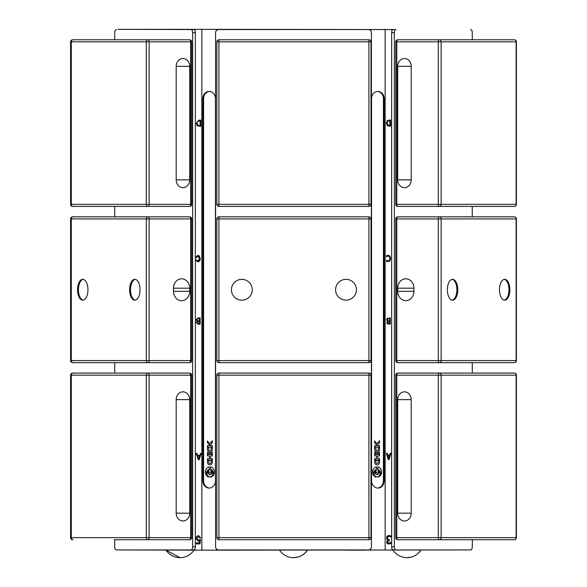 <?xml version="1.0" encoding="UTF-8"?>
<svg xmlns="http://www.w3.org/2000/svg" width="587" height="587" viewBox="0 0 587 587"><rect width="100%" height="100%" fill="white"/><g stroke="black" fill="none" stroke-linecap="round" stroke-linejoin="round"><path stroke-width="0.88" d="M345.582 550.151L366.413 550.151M220.587 550.151L241.418 550.151M166.048 550.151L180.018 557.65A16.774 16.774 0 0 0 193.996 550.151A16.774 16.774 0 0 1 166.048 550.151L166.048 550.151M411.34 557.07L406.982 557.65A16.774 16.774 0 0 0 420.952 550.151L417.995 553.526M297.866 557.07L293.5 557.65A16.774 16.774 0 0 0 307.478 550.151L304.514 553.526M390.854 535.909L390.854 537.09L388.946 536.357L387.853 536.826L387.457 538.118L387.882 539.328L389.386 539.629L389.386 540.554L387.596 541.948L387.97 542.858L388.851 543.114L390.656 542.381L390.656 543.562L388.777 544.076L387.259 543.606L386.613 542.065L387.948 540.201L386.98 539.578L386.473 538.037L387.112 536.166L388.887 535.395L390.854 535.909M387.259 543.606L386.613 542.065L387.948 540.121L386.972 539.578L386.473 538.037L387.104 536.166L388.887 535.395M388.777 544.076L387.251 543.606M388.858 543.114L390.656 542.381M388.976 539.629L389.386 539.629M390.854 537.09L388.946 536.357M472.41 539.732L472.271 546.82A3.126 1.563 -90 0 1 470.715 549.946L395.924 549.946A3.126 1.563 -90 0 1 394.361 546.82L394.361 32.681A3.126 1.563 -90 0 1 395.924 29.555L216.42 29.35L216.42 30.561M216.42 548.94L216.42 550.151L470.715 549.946M196.322 542.938L199.198 542.938L199.587 540.7L198.23 541.221L195.985 538.521L196.557 536.562L198.45 535.549L200.769 537.875L199.837 537.963L198.45 536.393L196.924 538.426L198.465 540.319L199.778 539.512L200.607 539.636L199.903 543.914L196.322 543.914L196.322 542.938L199.191 542.938M198.443 535.549L200.761 537.875L199.837 537.963M199.587 540.7L198.223 541.221M198.45 536.393L196.916 538.426L198.465 540.319M199.778 539.512L200.607 539.636L199.91 543.914L196.322 543.914M200.769 120.13L200.769 126.381L197.151 125.838L196.293 123.292L198.817 120.13L200.769 120.13L200.769 126.381M200.057 120.871L197.577 121.304L197.034 123.299L197.995 125.515L200.05 125.64L200.057 120.871L197.57 121.304L197.027 123.299L197.988 125.515L200.057 125.64M197.078 321.243L196.058 319.732L198.083 317.919L200.145 317.919L200.145 324.171L198.12 324.171L196.322 322.571L197.078 321.243M199.426 318.66L197.592 318.682L196.799 319.732L198.179 320.803L199.426 320.803L199.426 318.66L197.584 318.682L196.792 319.732L198.171 320.803L199.426 320.803M199.426 321.544L197.577 321.617L197.027 322.476L198.347 323.43L199.426 323.43L199.426 321.544L197.57 321.617L197.019 322.476L198.34 323.43L199.426 323.43M200.138 317.919L200.138 324.171M197.826 256.086L196.241 257.678L195.53 257.473L197.768 255.382L199.184 255.793L200.306 258.654L199.984 260.364L199.066 261.464L197.753 261.846L195.618 260.026L196.322 259.828L197.775 261.134L199.573 258.662L197.834 256.086L196.249 257.678M197.768 255.382L200.314 258.654L197.76 261.846M196.322 259.828L197.775 261.134M197.562 455.365L199.837 455.365L200.431 453.48L201.187 453.48L199.11 459.724L198.333 459.724L196.124 453.48L196.938 453.48L197.562 455.365L196.931 453.48L196.124 453.48M199.631 456.04L197.79 456.04L198.736 459.071L199.631 456.04M197.782 456.04L198.736 459.071M200.431 453.48L201.18 453.48L199.103 459.724L198.333 459.724M194.928 548.94L194.928 550.151L216.42 550.151M216.42 29.35L201.84 29.35L201.84 550.151M201.84 29.35L194.928 29.35L194.928 30.561M370.58 29.35L370.58 30.561M370.58 548.94L370.58 550.151M390.59 126.22L387.42 125.721L386.327 123.087L387.427 120.467L390.59 119.968L390.59 126.22L387.427 125.721L386.327 123.087L387.427 120.467L390.59 119.968M389.878 125.501L389.878 120.687L387.831 121.105L387.075 123.101L387.897 125.126L389.871 125.501L389.871 120.687M390.26 324.127L387.413 323.87L386.848 322.718L387.611 321.375L386.598 319.79L387.156 318.381L390.26 317.875L390.26 324.127L387.405 323.87L386.848 322.718L387.611 321.346L386.591 319.79L387.149 318.381L390.26 317.875M387.339 319.761L387.78 320.729L389.541 320.891L389.541 318.58L387.728 318.844L387.339 319.761M387.596 322.601L387.868 323.254L389.541 323.415L389.541 321.588L387.897 321.793L387.596 322.601M389.548 318.58L389.548 320.891M389.548 321.588L389.548 323.415M386.554 256.798L386.503 255.8L387.222 255.448L388.198 255.264L389.929 256.086L390.612 258.5L389.937 260.877L388.176 261.736L386.51 261.215L386.51 260.21L388.183 261.032L389.386 260.386L389.863 258.5L389.364 256.607L388.183 255.983L386.51 256.798L386.51 255.8L388.19 255.264M389.386 260.386L389.863 258.5L389.357 256.607L388.183 255.983M388.176 261.736L386.503 261.215L386.562 260.21M388.183 261.032L389.379 260.386M387.633 455.028L389.702 455.028L390.194 453.281L390.92 453.281L389.093 459.533L388.212 459.533L386.385 453.281L387.141 453.281L387.633 455.028M389.093 459.533L388.212 459.533L386.393 453.281L387.141 453.281M387.831 455.739L388.667 458.682L389.504 455.739L387.831 455.739M389.702 455.028L390.194 453.281L390.92 453.281M389.511 455.739L388.675 458.682M194.928 29.35L117.848 29.35L191.076 29.555A3.126 1.563 90 0 1 192.639 32.681L192.639 546.82A3.126 1.563 90 0 1 191.076 549.946L116.285 549.946A3.126 1.563 90 0 1 114.729 546.82L114.729 539.732L114.729 546.82M116.285 549.946L194.928 550.151M392.072 29.35L392.072 30.561M392.072 548.94L392.072 550.151M385.16 29.35L385.16 550.151M210.623 459.9L212.369 459.9L210.557 459.9L210.557 460.355L207.453 459.9L207.453 458.667L209.376 458.667L209.376 455.879L209.376 458.667M209.376 459.9L209.442 460.355L210.557 460.355M207.519 458.667L207.519 459.9M210.623 455.879L212.369 455.879L210.557 455.879L210.557 458.667L212.369 458.667L210.623 458.667M209.376 455.879L207.453 455.879L207.453 454.448L212.369 454.448L207.519 454.448L207.519 455.879M212.369 454.448L212.369 455.879M212.369 458.667L212.369 459.9M209.31 466.87L209.31 469.365A3.992 3.456 -90 0 0 206.463 472.983A3.992 3.456 -90 0 0 208.781 477.077A5.21 4.513 90 0 1 205.406 471.721A5.21 4.513 90 0 1 209.31 466.87A5.21 4.513 -90 0 0 205.479 471.596A5.21 4.513 -90 0 0 208.568 476.982M211.115 449.781L211.115 447.69L212.369 447.69L211.181 447.69L211.093 450.053A1.717 1.482 90 0 1 209.941 450.633A1.717 1.482 -90 0 0 211.027 450.053L211.181 449.781M212.369 447.69L212.369 449.737A1.247 1.086 90 0 1 212.303 450.178A2.95 2.553 90 0 1 209.911 452.085A2.95 2.553 90 0 1 207.519 450.178A1.247 1.086 90 0 1 207.453 449.737L207.453 447.69L208.708 447.69L207.519 447.69L207.519 449.737A1.247 1.086 -90 0 0 207.585 450.178A2.95 2.553 -90 0 0 209.941 452.085L209.911 452.085M208.708 447.69L208.796 450.053A1.717 1.482 -90 0 0 209.911 450.633L209.977 450.633M212.369 445.621L212.369 447.111L207.453 447.111L207.453 445.621L212.369 445.621L207.519 445.621L207.519 447.111L212.369 447.111M212.369 452.372L212.369 453.67L207.453 453.67L207.453 452.372L212.369 452.372L207.519 452.372L207.519 453.67L212.369 453.67M209.089 470.18A2.113 1.834 -90 0 0 209.941 474.142A2.113 1.834 90 0 1 209.17 470.099A1.372 1.189 -90 0 0 209.911 472.55A1.372 1.189 -90 0 0 210.652 470.099A2.113 1.834 90 0 1 209.911 474.142M210.799 470.18A1.372 1.189 90 0 1 209.941 472.55L209.977 472.55M207.453 442.679L207.453 440.94L209.808 443.669L212.369 440.712L212.369 442.679L209.911 445.518L207.453 442.679L209.941 445.482M212.369 440.786L209.808 443.669M207.519 441.02L207.519 442.679M211.115 462.578L211.115 460.487L212.369 460.487L211.181 460.487L211.093 462.849A1.717 1.482 90 0 1 209.941 463.429A1.717 1.482 -90 0 0 211.027 462.849L211.181 462.578M212.369 460.487L212.369 462.534A1.247 1.086 90 0 1 212.303 462.974A2.95 2.553 90 0 1 209.911 464.882A2.95 2.553 90 0 1 207.519 462.974A1.247 1.086 90 0 1 207.453 462.534L207.453 460.487L208.708 460.487L207.519 460.487L207.519 462.534A1.247 1.086 -90 0 0 207.585 462.974A2.95 2.553 -90 0 0 209.941 464.882L209.911 464.882M208.708 460.487L208.796 462.849A1.717 1.482 -90 0 0 209.911 463.429L209.977 463.429M210.513 466.87A5.21 4.513 90 0 1 214.416 471.721A5.21 4.513 90 0 1 211.041 477.077A3.992 3.456 -90 0 0 213.36 472.983A3.992 3.456 -90 0 0 210.513 469.365L210.513 466.87M210.579 466.878L210.579 469.365A3.992 3.456 90 0 1 213.411 472.851A3.992 3.456 90 0 1 211.32 476.982M208.532 470.128A3.581 3.096 -90 0 0 206.962 474.135A3.581 3.096 -90 0 0 209.941 476.879A3.581 3.096 90 0 1 206.881 474.047A3.581 3.096 90 0 1 208.642 470.033A2.48 2.15 -90 0 0 209.911 474.509A2.48 2.15 -90 0 0 211.181 470.033A3.581 3.096 90 0 1 212.942 474.047A3.581 3.096 90 0 1 209.911 476.879M211.357 470.128A2.48 2.15 90 0 1 209.941 474.509L209.977 474.509M379.481 455.879L379.481 454.448L374.631 454.448L379.547 454.448L379.547 455.879L377.734 455.879L377.734 458.667L379.547 458.667L379.547 459.9L377.734 459.9L377.734 460.355L376.553 460.355L377.668 460.355L377.734 459.9M376.553 460.355L376.553 459.9L374.631 459.9L376.487 459.9M374.631 459.9L374.631 458.667L376.553 458.667L376.553 455.879L374.631 455.879L376.487 455.879M376.487 458.667L374.631 458.667M379.481 459.9L379.481 458.667M377.734 458.667L377.734 455.879M374.631 455.879L374.631 454.448M376.487 469.365A3.992 3.456 90 0 0 373.64 472.983A3.992 3.456 90 0 0 375.959 477.077A5.21 4.513 -90 0 1 372.584 471.721A5.21 4.513 -90 0 1 376.487 466.87L376.487 469.365L376.421 466.878M375.68 476.982A3.992 3.456 -90 0 1 373.589 472.851A3.992 3.456 -90 0 1 376.421 469.365M377.023 450.633L377.089 450.633A1.717 1.482 -90 0 1 375.907 450.053L375.819 447.69L374.631 447.69L375.885 447.69L375.974 450.053A1.717 1.482 90 0 0 378.204 450.053L378.292 447.69L379.547 447.69L379.547 449.737A1.247 1.086 -90 0 1 379.481 450.178A2.95 2.553 -90 0 1 377.089 452.085A2.95 2.553 90 0 0 379.415 450.178A1.247 1.086 90 0 0 379.481 449.737L379.481 447.69L378.292 447.69M377.089 452.085L377.089 452.085A2.95 2.553 -90 0 1 374.697 450.178A1.247 1.086 -90 0 1 374.631 449.737L374.631 447.69M379.547 445.621L379.547 447.111L374.631 447.111L379.481 447.111L379.481 445.621L374.631 445.621L379.547 445.621M374.631 447.111L374.631 445.621M379.547 452.372L379.547 453.67L374.631 453.67L379.481 453.67L379.481 452.372L374.631 452.372L379.547 452.372M374.631 453.67L374.631 452.372M377.089 474.142A2.113 1.834 -90 0 1 376.348 470.099A1.372 1.189 90 0 0 377.089 472.55A1.372 1.189 90 0 0 377.83 470.099A2.113 1.834 -90 0 1 377.089 474.142A2.113 1.834 90 0 0 377.911 470.18M377.023 472.55L377.089 472.55A1.372 1.189 -90 0 1 376.201 470.18M379.547 440.712L379.547 442.679L377.089 445.518L374.631 442.679L374.631 440.94L376.986 443.669L379.547 440.712M377.059 445.482L379.481 442.679L379.481 440.786M376.986 443.669L374.631 441.02M377.023 463.429L377.089 463.429A1.717 1.482 -90 0 1 375.907 462.849L375.819 460.487L374.631 460.487L375.885 460.487L375.974 462.849A1.717 1.482 90 0 0 378.204 462.849L378.292 460.487L379.547 460.487L379.547 462.534A1.247 1.086 -90 0 1 379.481 462.974A2.95 2.553 -90 0 1 377.089 464.882A2.95 2.553 90 0 0 379.415 462.974A1.247 1.086 90 0 0 379.481 462.534L379.481 460.487L378.292 460.487M377.089 464.882L377.089 464.882A2.95 2.553 -90 0 1 374.697 462.974A1.247 1.086 -90 0 1 374.631 462.534L374.631 460.487M378.432 476.982A5.21 4.513 90 0 0 381.521 471.596A5.21 4.513 90 0 0 377.69 466.878A5.21 4.513 -90 0 1 381.594 471.721A5.21 4.513 -90 0 1 378.219 477.077A3.992 3.456 90 0 0 380.537 472.983A3.992 3.456 90 0 0 377.69 469.365L377.69 466.87M377.089 476.879A3.581 3.096 -90 0 1 374.058 474.047A3.581 3.096 -90 0 1 375.819 470.033A2.48 2.15 90 0 0 377.089 474.509A2.48 2.15 90 0 0 378.358 470.033A3.581 3.096 -90 0 1 380.119 474.047A3.581 3.096 -90 0 1 377.089 476.879A3.581 3.096 90 0 0 380.038 474.135A3.581 3.096 90 0 0 378.468 470.128M377.023 474.509L377.089 474.509A2.48 2.15 -90 0 1 375.643 470.128M202.816 98.719A7.293 6.318 90 0 1 209.133 91.433A7.293 6.318 90 0 1 215.444 98.719L215.444 480.782A7.293 6.318 90 0 1 209.133 488.068A7.293 6.318 90 0 1 202.816 480.782L202.816 98.719L203.594 98.719L203.594 480.782A7.293 6.318 -90 0 0 209.522 488.054M209.522 91.44A7.293 6.318 -90 0 0 203.594 98.719M371.556 98.719A7.293 6.318 -90 0 1 377.867 91.433A7.293 6.318 -90 0 1 384.184 98.719L384.184 480.782A7.293 6.318 -90 0 1 377.867 488.068A7.293 6.318 -90 0 1 371.556 480.782L371.556 98.719M377.478 488.054A7.293 6.318 90 0 0 383.406 480.782L383.406 98.719A7.293 6.318 90 0 0 377.478 91.44M470.715 29.555A3.126 1.563 -90 0 1 472.271 32.681L472.271 39.769L513.904 39.769M472.271 206.419L472.271 216.838L513.904 216.838M472.271 362.663L513.904 362.663L472.271 362.663L472.271 373.075L513.904 373.075M395.924 29.555L393.217 29.555A3.126 1.563 90 0 0 391.654 32.681L391.654 546.82A3.126 1.563 90 0 0 393.217 549.946L395.924 549.946M371.41 32.681L371.41 546.82A3.126 3.126 0 0 1 368.284 549.946L218.716 549.946A3.126 3.126 0 0 1 215.59 546.82L215.59 32.681A3.126 3.126 0 0 1 218.716 29.555L368.284 29.555A3.126 3.126 0 0 1 371.41 32.681M114.729 32.681L114.729 39.769L114.729 32.681A3.126 1.563 90 0 1 116.285 29.555M114.729 373.075L114.729 362.663L114.729 373.075L72.678 373.075A2.084 2.084 0 0 0 70.594 375.159L71.291 375.159A2.084 1.805 -90 0 1 73.096 373.075L114.59 373.075M114.729 216.838L114.729 206.419L114.729 216.838M191.076 549.946L193.783 549.946A3.126 1.563 -90 0 0 195.346 546.82L195.346 32.681A3.126 1.563 -90 0 0 193.783 29.555L191.076 29.555M472.41 206.419L513.904 206.419M504.218 279.375A10.419 5.21 -90 0 1 508.973 289.751A10.419 5.21 -90 0 1 504.218 300.126M452.137 279.375A10.419 5.21 -90 0 1 456.891 289.751A10.419 5.21 -90 0 1 452.137 300.126M397.832 362.663A2.084 1.042 -90 0 1 396.79 360.579L395.748 360.579A2.084 2.084 0 0 0 397.832 362.663L472.829 362.663M472.829 216.838L397.832 216.838A2.084 2.084 0 0 0 395.748 218.922L396.79 218.922A2.084 1.042 -90 0 1 397.832 216.838M413.93 291.313A9.377 8.115 90 0 1 405.815 300.683A9.377 8.115 90 0 1 397.692 291.313L397.692 288.188A9.377 8.115 90 0 1 405.815 278.81A9.377 8.115 90 0 1 413.93 288.188L413.93 291.313L397.692 291.313M499.464 289.751A10.419 5.21 -90 0 1 504.666 279.331A10.419 5.21 -90 0 1 509.876 289.751A10.419 5.21 -90 0 1 504.666 300.17A10.419 5.21 -90 0 1 499.464 289.751M457.794 289.751A10.419 5.21 -90 0 1 452.592 300.17A10.419 5.21 -90 0 1 447.382 289.751A10.419 5.21 -90 0 1 452.592 279.331A10.419 5.21 -90 0 1 457.794 289.751M472.829 39.769L397.832 39.769A2.084 2.084 0 0 0 395.748 41.846L396.79 41.846A2.084 1.042 -90 0 1 397.832 39.769M397.832 206.419A2.084 1.042 -90 0 1 396.79 204.342L395.748 204.342A2.084 2.084 0 0 0 397.832 206.419L472.829 206.419M397.692 66.324A7.814 6.765 90 0 1 404.458 58.517A7.814 6.765 90 0 1 411.223 66.324L411.223 179.864A7.814 6.765 90 0 1 404.458 187.671A7.814 6.765 90 0 1 397.692 179.864L397.692 66.324L411.223 66.324M397.832 539.732A2.084 1.042 -90 0 1 396.79 537.648L395.748 537.648A2.084 2.084 0 0 0 397.832 539.732L514.322 539.732A2.084 2.084 0 0 0 516.406 537.648L516.127 537.648A2.084 1.805 90 0 1 514.322 539.732M397.832 373.075L514.322 373.075L397.832 373.075A2.084 2.084 0 0 0 395.748 375.159L396.79 375.159A2.084 1.042 -90 0 1 397.832 373.075M411.223 513.17A7.814 6.765 90 0 1 404.458 520.985A7.814 6.765 90 0 1 397.692 513.17L397.692 399.637A7.814 6.765 90 0 1 404.458 391.83A7.814 6.765 90 0 1 411.223 399.637L411.223 513.17L397.692 513.17M370.999 218.922A2.084 2.084 0 0 0 368.915 216.838L218.922 216.838A2.084 2.084 0 0 0 216.838 218.922L216.838 360.579A2.084 2.084 0 0 0 218.922 362.663L368.915 362.663A2.084 2.084 0 0 0 370.999 360.579L370.999 218.922L368.915 218.922L368.915 362.663L218.922 362.663L218.922 360.579L216.838 360.579L216.838 218.922L218.922 218.922L218.922 216.838L368.915 216.838L368.915 218.922L218.922 218.922L218.922 360.579L370.999 360.579M216.838 288.188L216.838 278.81L216.838 288.188M335.581 289.751A10.419 10.419 0 0 1 351.202 280.733A10.419 10.419 0 0 1 351.202 298.768A10.419 10.419 0 0 1 335.581 289.751M252.256 289.751A10.419 10.419 0 0 1 236.627 298.768A10.419 10.419 0 0 1 236.627 280.733A10.419 10.419 0 0 1 252.256 289.751M370.999 204.342L368.915 204.342L368.915 206.419A2.084 2.084 0 0 0 370.999 204.342L370.999 41.846A2.084 2.084 0 0 0 368.915 39.769L218.922 39.769A2.084 2.084 0 0 0 216.838 41.846L216.838 204.342A2.084 2.084 0 0 0 218.922 206.419L368.915 206.419L218.922 206.419L218.922 204.342L216.838 204.342M216.838 41.846L218.922 41.846L218.922 39.769L368.915 39.769L368.915 41.846L370.999 41.846M216.838 375.159L218.922 375.159L218.922 373.075A2.084 2.084 0 0 0 216.838 375.159L216.838 537.648A2.084 2.084 0 0 0 218.922 539.732L368.915 539.732A2.084 2.084 0 0 0 370.999 537.648L370.999 375.159A2.084 2.084 0 0 0 368.915 373.075L218.922 373.075L368.915 373.075L368.915 375.159L370.999 375.159M135.281 300.126A10.419 5.21 90 0 1 130.519 289.751A10.419 5.21 90 0 1 135.281 279.375M83.2 300.126A10.419 5.21 90 0 1 78.438 289.751A10.419 5.21 90 0 1 83.2 279.375M189.586 362.663L148.093 362.663L189.586 362.663A2.084 2.084 0 0 0 191.67 360.579L190.628 360.579A2.084 1.042 90 0 1 189.586 362.663M189.586 216.838A2.084 1.042 90 0 1 190.628 218.922L191.67 218.922A2.084 2.084 0 0 0 189.586 216.838L114.59 216.838M73.096 362.663A2.084 1.805 -90 0 1 71.291 360.579L71.012 360.579A2.084 2.084 0 0 0 73.096 362.663L148.093 362.663A2.084 1.042 -90 0 0 149.127 360.579L146.288 360.579A2.084 1.805 90 0 0 148.093 362.663M189.726 291.313A9.377 8.115 -90 0 1 181.603 300.683A9.377 8.115 -90 0 1 173.488 291.313L173.488 288.188A9.377 8.115 -90 0 1 181.603 278.81A9.377 8.115 -90 0 1 189.726 288.188L189.726 291.313L173.488 291.313M129.617 289.751A10.419 5.21 90 0 1 134.827 279.331A10.419 5.21 90 0 1 140.036 289.751A10.419 5.21 90 0 1 134.827 300.17A10.419 5.21 90 0 1 129.617 289.751M87.955 289.751A10.419 5.21 90 0 1 82.745 300.17A10.419 5.21 90 0 1 77.543 289.751A10.419 5.21 90 0 1 82.745 279.331A10.419 5.21 90 0 1 87.955 289.751M189.586 39.769A2.084 1.042 90 0 1 190.628 41.846L191.67 41.846A2.084 2.084 0 0 0 189.586 39.769L73.096 39.769A2.084 2.084 0 0 0 71.012 41.846L71.291 41.846A2.084 1.805 -90 0 1 73.096 39.769M114.59 206.419L189.586 206.419A2.084 2.084 0 0 0 191.67 204.342L190.628 204.342A2.084 1.042 90 0 1 189.586 206.419M176.195 66.324A7.814 6.765 -90 0 1 182.961 58.517A7.814 6.765 -90 0 1 189.726 66.324L189.726 179.864A7.814 6.765 -90 0 1 182.961 187.671A7.814 6.765 -90 0 1 176.195 179.864L176.195 66.324L189.726 66.324M114.59 539.732L189.586 539.732A2.084 2.084 0 0 0 191.67 537.648L190.628 537.648A2.084 1.042 90 0 1 189.586 539.732M189.586 373.075A2.084 1.042 90 0 1 190.628 375.159L191.67 375.159A2.084 2.084 0 0 0 189.586 373.075L73.096 373.075A2.084 2.084 0 0 0 71.012 375.159L71.012 537.648L70.594 537.648A2.084 2.084 0 0 0 72.678 539.732L73.096 539.732A2.084 1.805 -90 0 1 71.291 537.648L71.012 537.648A2.084 2.084 0 0 0 73.096 539.732M189.726 513.17A7.814 6.765 -90 0 1 182.961 520.985A7.814 6.765 -90 0 1 176.195 513.17L176.195 399.637A7.814 6.765 -90 0 1 182.961 391.83A7.814 6.765 -90 0 1 189.726 399.637L189.726 513.17L176.195 513.17M72.26 217.014A2.084 1.042 -90 0 1 72.678 216.838L114.171 216.838L72.678 216.838A2.084 2.084 0 0 0 70.594 218.922L71.012 218.922L71.012 360.579L70.594 360.579A2.084 2.084 0 0 0 72.678 362.663L114.171 362.663M114.171 39.769L114.729 39.769M114.171 206.419L72.678 206.419L114.171 206.419M114.171 539.732L114.729 539.732M114.171 373.075L72.678 373.075A2.084 1.042 -90 0 0 72.26 373.251M202.816 480.782L203.594 480.782M384.184 98.719L383.406 98.719M384.184 480.782L383.406 480.782M394.361 32.681L391.654 32.681M394.361 546.82L391.654 546.82M192.639 32.681L195.346 32.681M192.639 546.82L195.346 546.82M516.127 218.922L516.406 218.922A2.084 2.084 0 0 0 514.322 216.838A2.084 1.805 90 0 1 516.127 218.922L516.127 360.579A2.084 1.805 90 0 1 514.322 362.663A2.084 2.084 0 0 0 516.406 360.579L438.284 360.579A2.084 1.042 90 0 0 439.325 362.663A2.084 1.805 -90 0 0 441.131 360.579L441.131 218.922A2.084 1.805 -90 0 0 439.325 216.838A2.084 1.042 90 0 0 438.284 218.922L516.127 218.922M396.79 360.579L396.79 218.922L438.284 218.922L438.284 360.579L396.79 360.579M397.692 288.188L413.93 288.188M516.127 204.342A2.084 1.805 90 0 1 514.322 206.419A2.084 2.084 0 0 0 516.406 204.342L438.284 204.342A2.084 1.042 90 0 0 439.325 206.419A2.084 1.805 -90 0 0 441.131 204.342L441.131 41.846A2.084 1.805 -90 0 0 439.325 39.769A2.084 1.042 90 0 0 438.284 41.846L516.406 41.846A2.084 2.084 0 0 0 514.322 39.769A2.084 1.805 90 0 1 516.127 41.846L516.127 204.342M396.79 204.342L396.79 41.846L438.284 41.846L438.284 204.342L396.79 204.342M397.692 179.864L411.223 179.864M441.131 375.159A2.084 1.805 -90 0 0 439.325 373.075A2.084 1.042 90 0 0 438.284 375.159L516.406 375.159A2.084 2.084 0 0 0 514.322 373.075A2.084 1.805 90 0 1 516.127 375.159L516.127 537.648L438.284 537.648A2.084 1.042 90 0 0 439.325 539.732A2.084 1.805 -90 0 0 441.131 537.648L441.131 375.159M438.284 537.648L396.79 537.648L396.79 375.159L438.284 375.159L438.284 537.648M397.692 399.637L411.223 399.637M218.922 204.342L218.922 41.846L368.915 41.846L368.915 204.342L218.922 204.342M218.922 539.732L218.922 537.648L216.838 537.648M370.999 537.648L368.915 537.648L368.915 539.732M368.915 375.159L368.915 537.648L218.922 537.648L218.922 375.159L368.915 375.159M146.288 218.922L149.127 218.922A2.084 1.042 -90 0 0 148.093 216.838A2.084 1.805 90 0 0 146.288 218.922L146.288 360.579L71.291 360.579L71.291 218.922A2.084 1.805 -90 0 1 73.096 216.838A2.084 2.084 0 0 0 71.012 218.922L146.288 218.922M190.628 218.922L190.628 360.579L149.127 360.579L149.127 218.922L190.628 218.922M189.726 288.188L173.488 288.188M72.26 39.938A2.084 1.042 -90 0 1 72.678 39.769A2.084 2.084 0 0 0 70.594 41.846L71.012 41.846L71.012 204.342A2.084 2.084 0 0 0 73.096 206.419A2.084 1.805 -90 0 1 71.291 204.342L71.291 41.846L149.127 41.846A2.084 1.042 -90 0 0 148.093 39.769A2.084 1.805 90 0 0 146.288 41.846L146.288 204.342A2.084 1.805 90 0 0 148.093 206.419A2.084 1.042 -90 0 0 149.127 204.342L70.594 204.342A2.084 2.084 0 0 0 72.678 206.419A2.084 1.042 -90 0 1 72.26 206.25M149.127 41.846L190.628 41.846L190.628 204.342L149.127 204.342L149.127 41.846M189.726 179.864L176.195 179.864M146.288 375.159L149.127 375.159A2.084 1.042 -90 0 0 148.093 373.075A2.084 1.805 90 0 0 146.288 375.159L146.288 537.648A2.084 1.805 90 0 0 148.093 539.732A2.084 1.042 -90 0 0 149.127 537.648L71.291 537.648L71.291 375.159L146.288 375.159M190.628 375.159L190.628 537.648L149.127 537.648L149.127 375.159L190.628 375.159M189.726 399.637L176.195 399.637M72.678 362.663A2.084 1.042 -90 0 1 72.26 362.487M72.678 539.732A2.084 1.042 -90 0 1 72.26 539.563M279.522 550.151A16.774 16.774 0 0 0 293.5 557.65M393.004 550.151A16.774 16.774 0 0 0 406.982 557.65A16.774 16.774 0 0 1 393.004 550.151M395.748 360.579L395.748 218.922M516.406 218.922L516.406 360.579M395.748 204.342L395.748 41.846M516.406 41.846L516.406 204.342M395.748 537.648L395.748 375.159M516.406 375.159L516.406 537.648M191.67 218.922L191.67 360.579M191.67 41.846L191.67 204.342M191.67 375.159L191.67 537.648M70.594 218.922L70.594 360.579M70.594 41.846L70.594 204.342M70.594 375.159L70.594 537.648"/></g></svg>
